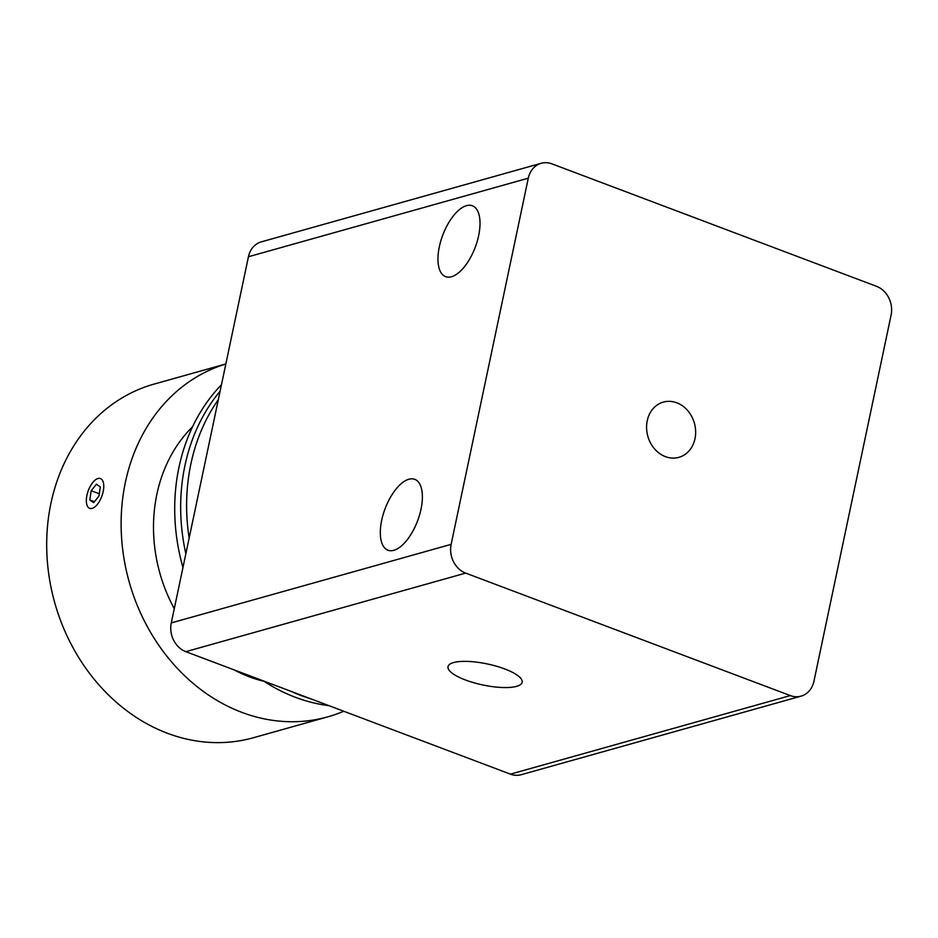 <?xml version="1.0" encoding="UTF-8"?>
<svg xmlns="http://www.w3.org/2000/svg" width="938" height="938" viewBox="0 0 938 938"><rect width="100%" height="100%" fill="white"/><g stroke="black" fill="none" stroke-linecap="round" stroke-linejoin="round"><path stroke-width="1.41" d="M647.243 420.716A28.691 24.177 74.3 0 0 654.548 448.868A28.691 24.177 74.3 0 0 678.866 457.345A28.691 24.177 74.3 0 0 694.988 438.726A28.691 24.177 74.3 0 0 687.683 410.574A28.691 24.177 74.3 0 0 663.354 402.097A28.691 24.177 74.3 0 0 647.243 420.716M504.738 668.946A37.883 10.752 11.9 0 1 522.161 682.278A37.883 10.752 11.9 0 1 465.447 679.98A37.883 10.752 11.9 0 1 448.024 666.648A37.883 10.752 11.9 0 1 504.738 668.946M420.998 509.252A37.883 17.341 110.7 0 1 387.969 550.207A37.883 17.341 110.7 0 1 381.696 520.285A37.883 17.341 110.7 0 1 414.713 479.33A37.883 17.341 110.7 0 1 420.998 509.252M478.638 235.696A37.883 17.341 110.7 0 1 445.62 276.651A37.883 17.341 110.7 0 1 439.336 246.729A37.883 17.341 110.7 0 1 472.365 205.774A37.883 17.341 110.7 0 1 478.638 235.696M190.871 464.005A183.66 154.723 -105.7 0 1 218.331 399.635A183.66 154.723 -105.7 0 0 191.094 462.938A183.66 154.723 -105.7 0 0 189.148 538.095A183.66 154.723 -105.7 0 1 190.871 464.005M510.448 774.143L790.3 695.586A22.958 19.346 74.3 0 0 801.04 696.148L521.2 774.706A22.958 19.346 -105.7 0 1 510.448 774.143L185.83 651.664A22.958 19.346 -105.7 0 1 171.279 622.914L248.441 256.742A22.958 19.346 -105.7 0 1 261.339 241.852L541.179 163.294A22.958 19.346 74.3 0 0 528.293 178.185L248.441 256.742M541.179 163.294A22.958 19.346 74.3 0 1 551.931 163.857L876.549 286.336A22.958 19.346 74.3 0 1 891.1 315.086L813.938 681.258A22.958 19.346 74.3 0 1 801.04 696.148M790.3 695.586L465.682 573.106L185.83 651.664M171.279 622.914L451.131 544.357L528.293 178.185M451.131 544.357A22.958 19.346 74.3 0 0 465.682 573.106M234.125 669.884A145.777 122.808 74.3 0 0 251.208 677.506A145.777 122.808 74.3 0 0 264.059 681.316M225.847 363.991A183.66 154.723 74.3 0 0 121.412 534.848A183.66 154.723 74.3 0 0 244.208 713.232A183.66 154.723 74.3 0 0 327.772 716.855A183.66 154.723 74.3 0 0 343.73 711.239M225.847 363.956L154.067 384.099A183.66 154.723 74.3 0 0 46.9 554.112A183.66 154.723 74.3 0 0 169.778 734.126A183.66 154.723 74.3 0 0 253.342 737.749L327.772 716.855M192.595 426.72A145.777 122.808 74.3 0 0 174.269 608.703M182.957 567.513A183.66 154.723 -105.7 0 1 175.347 525.174A183.66 154.723 -105.7 0 1 221.474 384.744M181.304 523.498A183.66 154.723 -105.7 0 1 220.102 391.216A183.66 154.723 -105.7 0 0 185.149 464.603A183.66 154.723 -105.7 0 0 185.853 553.772A183.66 154.723 -105.7 0 1 181.304 523.498M328.91 705.646A183.66 154.723 -105.7 0 1 263.59 681M311.252 698.986A183.66 154.723 -105.7 0 1 291.624 691.576A183.66 154.723 -105.7 0 0 311.252 698.986M88.922 507.95A15.84 7.328 109.7 0 1 86.906 504.879A15.84 7.328 109.7 0 1 96.016 479.435A15.84 7.328 109.7 0 1 101.187 478.943A15.84 7.328 109.7 0 1 101.257 497.691A15.84 7.328 109.7 0 1 88.922 507.95M96.438 484.231L91.162 490.785L89.778 500.001L93.671 502.662L98.947 496.108L100.331 486.892L96.438 484.231M91.162 490.785L99.311 493.705M94.457 501.678L89.778 500.001"/></g></svg>
